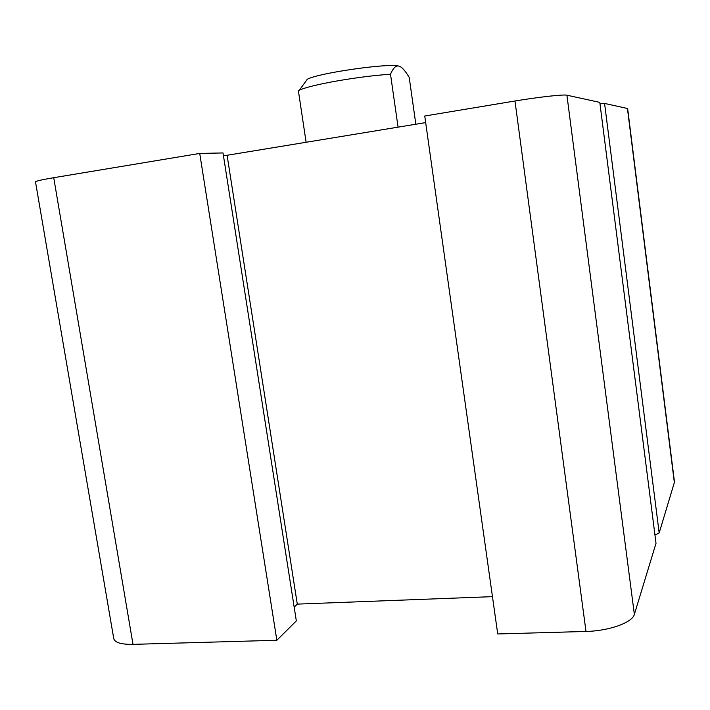 <?xml version="1.0" encoding="UTF-8"?>
<svg xmlns="http://www.w3.org/2000/svg" width="710" height="710" viewBox="0 0 710 710"><rect width="100%" height="100%" fill="white"/><g stroke="black" fill="none" stroke-linecap="round" stroke-linejoin="round"><path stroke-width="1.06" d="M599.808 102.391L566.917 95.202C563.758 94.261 538.571 97.048 514.981 101.006L424.74 116.014L497.719 633.959L585.998 631.447C609.082 630.986 632.495 622.555 634.358 614.39L656.013 543.319L599.808 102.391M53.729 177.704C41.846 179.71 35.766 181.103 35.5 181.875L113.751 638.601C114.825 642.594 121.241 644.511 133.01 644.36L276.856 640.26L199.723 153.431L53.729 177.704L133.01 644.36M276.856 640.26L296.327 620.895L223.02 152.943L199.723 153.431M425.672 122.608L227.093 155.277L223.393 155.366M654.948 535.012L659.173 532.953L674.482 482.108L627.631 108.532L604.574 103.429L599.994 103.846M659.173 532.953L604.574 103.429M294.171 607.112L297.286 604.112L227.093 155.277M297.286 604.112L492.465 596.648M398.07 127.152L390.5 74.204C393.029 68.311 395.647 65.577 398.363 66.012L398.692 66.066C401.532 66.598 405.037 70.388 409.208 77.443L415.838 124.232M398.692 66.066L398.354 66.003C386.817 63.137 317.503 73.245 307.27 79.289L299.442 90.126L298.369 90.694L306.116 142.275M299.442 90.126C305.096 87.561 316.917 84.632 334.88 81.331C355.124 77.772 373.664 75.393 390.5 74.204M307.27 79.289L305.62 81.57M634.358 614.39L566.917 95.202M674.402 482.96L627.427 108.417M585.998 631.447L514.981 101.006"/></g></svg>
